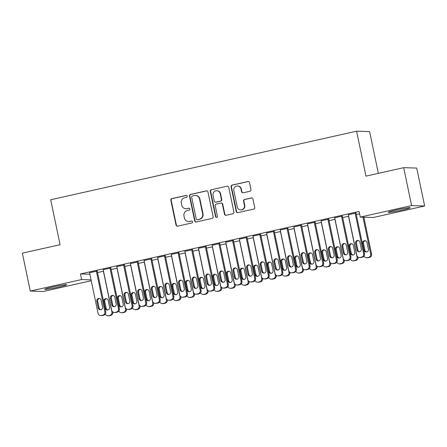 <?xml version="1.0" encoding="UTF-8"?>
<svg xmlns="http://www.w3.org/2000/svg" width="447" height="447" viewBox="0 0 447 447"><rect width="100%" height="100%" fill="white"/><g stroke="black" fill="none" stroke-linecap="round" stroke-linejoin="round"><path stroke-width="0.67" d="M187.232 196.155A0.989 0.955 -88.2 0 0 186.097 195.4L171.894 198.585A1.408 1.369 -88.2 0 0 170.843 200.262L176.029 225.07A1.408 1.369 -88.2 0 0 177.649 226.148L191.852 222.969A0.989 0.955 -88.2 0 0 191.685 221.014A0.989 0.955 -88.2 0 0 191.45 221.036L189.612 221.449A4.515 4.375 -88.2 0 1 184.415 217.996L183.98 215.929A4.515 4.375 -88.2 0 1 187.338 210.559L189.176 210.151A0.989 0.955 -88.2 0 0 189.008 208.196A0.989 0.955 -88.2 0 0 188.774 208.218L186.935 208.632A4.515 4.375 -88.2 0 1 181.733 205.179L181.303 203.111A4.515 4.375 -88.2 0 1 184.661 197.742L186.5 197.328A0.989 0.955 -88.2 0 0 187.232 196.155M186.505 195.4A0.989 0.955 -88.2 0 0 186.449 195.412L172.246 198.597A1.408 1.369 -88.2 0 0 171.195 200.273L176.381 225.081A1.408 1.369 -88.2 0 0 177.493 226.176M191.858 221.036A0.989 0.955 -88.2 0 0 191.802 221.047L189.612 221.449M189.182 208.218A0.989 0.955 -88.2 0 0 189.126 208.229L186.935 208.632M401.948 210.112A11.209 0.665 -11.8 0 1 388.231 212.319A11.209 0.665 -11.8 0 1 396.45 209.939A11.209 0.665 -11.8 0 1 410.173 207.738A11.209 0.665 -11.8 0 1 401.948 210.112M58.468 287.108A11.209 0.665 -11.8 0 1 44.75 289.315A11.209 0.665 -11.8 0 1 52.969 286.935A11.209 0.665 -11.8 0 1 66.692 284.733A11.209 0.665 -11.8 0 1 58.468 287.108M249.923 191.266A1.408 1.369 -88.2 0 0 250.968 189.589L249.515 182.627A1.408 1.369 -88.2 0 0 247.889 181.549L232.116 185.086A1.408 1.369 -88.2 0 0 231.065 186.762L236.251 211.571A1.408 1.369 -88.2 0 0 237.877 212.649L253.65 209.112A1.408 1.369 -88.2 0 0 254.701 207.436L252.941 199.027A1.408 1.369 -88.2 0 0 251.32 197.948L244.565 199.463A1.408 1.369 -88.2 0 0 243.52 201.144L244.386 205.313A3.772 3.66 -88.2 0 1 240.693 209.883A3.772 3.66 -88.2 0 1 237.234 206.916L233.826 190.584A3.772 3.66 -88.2 0 1 237.519 186.008A3.772 3.66 -88.2 0 1 240.978 188.98L241.548 191.702A1.408 1.369 -88.2 0 0 243.168 192.78L249.923 191.266M360.271 217.091L411.614 205.581L424.65 205.989L373.306 217.499L360.271 217.091L359.097 211.476L80.443 273.938L81.617 279.554L91.059 279.85M91.244 280.727L43.309 291.472L30.273 291.064L22.35 253.153L60.077 244.693L50.69 199.759L356.577 131.189L365.964 176.124L403.691 167.67L411.614 205.581M30.273 291.064L81.617 279.554M207.939 191.947A1.408 1.369 -88.2 0 0 206.313 190.869L190.539 194.406A1.408 1.369 -88.2 0 0 189.494 196.082L194.674 220.891A1.408 1.369 -88.2 0 0 196.3 221.969L212.074 218.432A1.408 1.369 -88.2 0 0 213.124 216.756L207.939 191.947M211.33 189.746L227.104 186.209A1.408 1.369 -88.2 0 1 228.73 187.287L233.91 212.096A1.408 1.369 -88.2 0 1 232.865 213.772L226.109 215.286A1.408 1.369 -88.2 0 1 224.483 214.208L222.382 204.15A1.408 1.369 -88.2 0 0 220.762 203.067L216.281 204.072A1.408 1.369 -88.2 0 0 215.23 205.749L217.421 216.225A0.989 0.955 -88.2 0 1 216.454 217.421A0.989 0.955 -88.2 0 1 215.549 216.644L210.28 191.422A1.408 1.369 -88.2 0 1 211.33 189.746L227.104 186.209M378.341 173.352L369.619 131.597L356.577 131.189M342.374 216.097L334.719 217.773M342.687 217.605L348.66 216.264M315.135 222.204L307.48 223.88M315.448 223.707L321.421 222.371M287.896 228.311L280.241 229.987M288.209 229.814L294.182 228.478M260.657 234.418L253.002 236.089M260.97 235.921L266.943 234.58M233.418 240.525L225.763 242.196M233.731 242.028L239.704 240.687M206.179 246.627L198.524 248.303M206.492 248.135L212.47 246.794M178.94 252.734L171.285 254.41M179.253 254.237L185.231 252.901M151.701 258.841L144.046 260.512M152.014 260.344L157.992 259.003M124.462 264.948L116.807 266.619M124.78 266.451L130.753 265.11M97.222 271.05L89.573 272.726M97.541 272.558L103.514 271.217M80.443 273.938L89.886 274.229M111.158 269.502L117.131 268.166M110.845 267.999L103.19 269.675M138.397 263.4L144.37 262.059M138.084 261.892L130.429 263.568M165.636 257.293L171.609 255.952M165.323 255.785L157.668 257.461M192.875 251.186L198.848 249.845M192.562 249.683L184.907 251.354M220.114 245.079L226.087 243.738M219.801 243.576L212.146 245.252M247.353 238.972L253.326 237.636M247.04 237.469L239.385 239.145M274.592 232.87L280.565 231.529M274.279 231.362L266.624 233.038M301.831 226.763L307.804 225.422M301.513 225.26L293.863 226.931M329.07 220.656L335.043 219.315M328.752 219.153L321.102 220.824M356.309 214.549L359.584 213.817M355.991 213.046L348.342 214.722M403.691 167.67L416.727 168.072L424.65 205.989M185.874 208.732L186.226 208.743A4.515 4.375 -88.2 0 0 187.287 208.643M188.55 221.55L188.902 221.561A4.515 4.375 -88.2 0 0 189.964 221.461M206.821 190.852A1.408 1.369 -88.2 0 0 206.67 190.88L190.891 194.417A1.408 1.369 -88.2 0 0 189.846 196.093L195.026 220.902A1.408 1.369 -88.2 0 0 196.144 221.997M192.417 196.004A0.989 0.955 -88.2 0 0 191.679 197.177L196.227 218.957A0.989 0.955 -88.2 0 0 197.367 219.712L199.306 219.276A4.515 4.375 -88.2 0 0 202.664 213.906L199.552 199.021A4.515 4.375 -88.2 0 0 194.35 195.568L192.417 196.004M197.133 219.734L197.485 219.745A0.989 0.955 -88.2 0 0 197.719 219.723L197.367 219.712M195.417 195.468L195.769 195.479A4.515 4.375 -88.2 0 1 199.904 199.032L203.016 213.917A4.515 4.375 -88.2 0 1 199.658 219.287L197.719 219.723M221.092 203.039L221.444 203.05A1.408 1.369 -88.2 0 1 222.735 204.156L224.841 214.219A1.408 1.369 -88.2 0 0 225.953 215.314M211.682 189.757A1.408 1.369 -88.2 0 0 210.632 191.433L215.901 216.655A0.989 0.955 -88.2 0 0 216.633 217.41M220.203 193.707A3.772 3.66 -88.2 0 0 216.745 190.735A3.772 3.66 -88.2 0 0 213.051 195.311L214.253 201.066A1.408 1.369 -88.2 0 0 215.879 202.145L220.354 201.139A1.408 1.369 -88.2 0 0 221.405 199.463L220.203 193.707L220.555 193.719A3.772 3.66 -88.2 0 0 217.097 190.746L216.745 190.735M215.543 202.173L215.901 202.184A1.408 1.369 -88.2 0 0 216.231 202.156L215.879 202.145M220.555 193.719L221.757 199.474A1.408 1.369 -88.2 0 1 220.706 201.15L216.231 202.156M237.519 186.008L237.871 186.019A3.772 3.66 -88.2 0 1 241.33 188.992L241.9 191.713A1.408 1.369 -88.2 0 0 243.017 192.802M240.693 209.883L241.045 209.894A3.772 3.66 -88.2 0 0 244.738 205.324L244.386 205.313M251.823 197.937A1.408 1.369 -88.2 0 0 251.672 197.96L244.917 199.474A1.408 1.369 -88.2 0 0 243.872 201.156L244.738 205.324M248.398 181.532A1.408 1.369 -88.2 0 0 248.241 181.56L232.468 185.097A1.408 1.369 -88.2 0 0 231.417 186.773L236.603 211.582A1.408 1.369 -88.2 0 0 237.72 212.677M103.391 271.245L111.901 311.995L112.784 312.023A2.872 2.788 91.8 0 1 110.649 315.442L109.286 315.744A2.872 2.788 91.8 0 1 108.61 315.811L107.727 315.783A2.872 2.788 -88.2 0 0 108.403 315.716L109.766 315.414A2.872 2.788 -88.2 0 0 111.901 311.995M106.548 298.725A2.302 2.229 -88.2 0 0 104.738 301.479L106.146 308.218A2.302 2.229 -88.2 0 0 107.811 309.967M109.621 307.212L108.213 300.473A2.302 2.229 -88.2 0 0 106.107 298.663A2.302 2.229 -88.2 0 0 103.855 301.451L105.263 308.19A2.302 2.229 -88.2 0 0 107.369 310A2.302 2.229 -88.2 0 0 109.621 307.212M105.274 314.09A2.872 2.788 -88.2 0 0 107.727 315.783M96.345 271.027L104.855 311.777A2.872 2.788 -88.2 0 1 102.721 315.191L101.357 315.498A2.872 2.788 -88.2 0 1 98.049 313.302L89.534 272.553M100.681 315.565L101.564 315.593A2.872 2.788 91.8 0 0 102.24 315.526L103.598 315.219A2.872 2.788 91.8 0 0 105.738 311.799L97.189 270.876M102.575 306.994A2.302 2.229 91.8 0 1 100.324 309.782A2.302 2.229 91.8 0 1 98.217 307.972L96.809 301.233A2.302 2.229 91.8 0 1 99.061 298.445A2.302 2.229 91.8 0 1 101.167 300.255L102.575 306.994M100.765 309.749A2.302 2.229 91.8 0 1 99.1 308L97.692 301.256A2.302 2.229 91.8 0 1 99.497 298.501M117.008 268.194L125.523 308.944L126.406 308.966A2.872 2.788 91.8 0 1 124.266 312.386L122.903 312.693A2.872 2.788 91.8 0 1 122.227 312.755L121.349 312.732A2.872 2.788 -88.2 0 0 122.025 312.665L123.383 312.358A2.872 2.788 -88.2 0 0 125.523 308.944M120.165 295.668A2.302 2.229 -88.2 0 0 118.354 298.423L119.762 305.167A2.302 2.229 -88.2 0 0 121.433 306.916M123.243 304.161L121.835 297.423A2.302 2.229 -88.2 0 0 119.723 295.612A2.302 2.229 -88.2 0 0 117.477 298.4L118.885 305.139A2.302 2.229 -88.2 0 0 120.992 306.949A2.302 2.229 -88.2 0 0 123.243 304.161M118.891 311.034A2.872 2.788 -88.2 0 0 121.349 312.732M130.63 265.138L139.14 305.888L140.023 305.916A2.872 2.788 91.8 0 1 137.888 309.335L136.525 309.642A2.872 2.788 91.8 0 1 135.849 309.704L134.966 309.676A2.872 2.788 -88.2 0 0 135.642 309.615L137.005 309.307A2.872 2.788 -88.2 0 0 139.14 305.888M133.782 292.617A2.302 2.229 -88.2 0 0 131.977 295.372L133.385 302.111A2.302 2.229 -88.2 0 0 135.05 303.865M136.86 301.11L135.452 294.366A2.302 2.229 -88.2 0 0 133.346 292.556A2.302 2.229 -88.2 0 0 131.094 295.344L132.502 302.083A2.302 2.229 -88.2 0 0 134.608 303.893A2.302 2.229 -88.2 0 0 136.86 301.11M132.513 307.983A2.872 2.788 -88.2 0 0 134.966 309.676M109.962 267.971L118.477 308.721A2.872 2.788 -88.2 0 1 116.337 312.14L114.98 312.447A2.872 2.788 -88.2 0 1 111.666 310.246L103.151 269.496M114.298 312.509L115.181 312.537A2.872 2.788 91.8 0 0 115.857 312.475L117.22 312.168A2.872 2.788 91.8 0 0 119.355 308.748L110.806 267.826M116.192 303.943A2.302 2.229 91.8 0 1 113.946 306.726A2.302 2.229 91.8 0 1 111.834 304.915L110.426 298.177A2.302 2.229 91.8 0 1 112.678 295.389A2.302 2.229 91.8 0 1 114.784 297.199L116.192 303.943M114.387 306.698A2.302 2.229 91.8 0 1 112.717 304.943L111.309 298.205A2.302 2.229 91.8 0 1 113.119 295.45M123.584 264.92L132.094 305.67A2.872 2.788 -88.2 0 1 129.96 309.089L128.596 309.391A2.872 2.788 -88.2 0 1 125.289 307.195L116.773 266.446M127.92 309.458L128.803 309.486A2.872 2.788 91.8 0 0 129.479 309.419L130.837 309.117A2.872 2.788 91.8 0 0 132.977 305.698L124.428 264.769M129.814 300.887A2.302 2.229 91.8 0 1 127.563 303.675A2.302 2.229 91.8 0 1 125.456 301.865L124.048 295.126A2.302 2.229 91.8 0 1 126.3 292.338A2.302 2.229 91.8 0 1 128.406 294.148L129.814 300.887M128.004 303.642A2.302 2.229 91.8 0 1 126.339 301.893L124.931 295.154A2.302 2.229 91.8 0 1 126.736 292.399M144.247 262.087L152.762 302.837L153.645 302.865A2.872 2.788 91.8 0 1 151.505 306.284L150.142 306.586A2.872 2.788 91.8 0 1 149.466 306.653L148.588 306.625A2.872 2.788 -88.2 0 0 149.264 306.558L150.622 306.256A2.872 2.788 -88.2 0 0 152.762 302.837M147.404 289.567A2.302 2.229 -88.2 0 0 145.593 292.321L147.002 299.06A2.302 2.229 -88.2 0 0 148.672 300.809M150.483 298.054L149.075 291.315A2.302 2.229 -88.2 0 0 146.962 289.505A2.302 2.229 -88.2 0 0 144.716 292.293L146.124 299.032A2.302 2.229 -88.2 0 0 148.231 300.842A2.302 2.229 -88.2 0 0 150.483 298.054M146.13 304.927A2.872 2.788 -88.2 0 0 148.588 306.625M157.869 259.031L166.379 299.781L167.262 299.808A2.872 2.788 91.8 0 1 165.127 303.228L163.764 303.535A2.872 2.788 91.8 0 1 163.088 303.597L162.205 303.569A2.872 2.788 -88.2 0 0 162.881 303.507L164.245 303.2A2.872 2.788 -88.2 0 0 166.379 299.781M161.021 286.51A2.302 2.229 -88.2 0 0 159.216 289.265L160.624 296.009A2.302 2.229 -88.2 0 0 162.289 297.758M164.099 295.003L162.691 288.265A2.302 2.229 -88.2 0 0 160.585 286.454A2.302 2.229 -88.2 0 0 158.333 289.237L159.741 295.981A2.302 2.229 -88.2 0 0 161.848 297.791A2.302 2.229 -88.2 0 0 164.099 295.003M159.752 301.876A2.872 2.788 -88.2 0 0 162.205 303.569M137.201 261.864L145.716 302.613A2.872 2.788 -88.2 0 1 143.576 306.033L142.213 306.34A2.872 2.788 -88.2 0 1 138.905 304.144L130.39 263.395M141.537 306.402L142.42 306.43A2.872 2.788 91.8 0 0 143.096 306.368L144.459 306.061A2.872 2.788 91.8 0 0 146.594 302.641L138.045 261.718M143.431 297.836A2.302 2.229 91.8 0 1 141.185 300.624A2.302 2.229 91.8 0 1 139.073 298.814L137.665 292.07A2.302 2.229 91.8 0 1 139.917 289.287A2.302 2.229 91.8 0 1 142.023 291.098L143.431 297.836M141.626 300.591A2.302 2.229 91.8 0 1 139.956 298.842L138.548 292.098A2.302 2.229 91.8 0 1 140.358 289.343M150.823 258.813L159.333 299.563A2.872 2.788 -88.2 0 1 157.199 302.982L155.835 303.284A2.872 2.788 -88.2 0 1 152.522 301.088L144.012 260.338M155.159 303.351L156.042 303.379A2.872 2.788 91.8 0 0 156.718 303.312L158.076 303.01A2.872 2.788 91.8 0 0 160.216 299.591L151.667 258.668M157.053 294.78A2.302 2.229 91.8 0 1 154.802 297.568A2.302 2.229 91.8 0 1 152.695 295.758L151.287 289.019A2.302 2.229 91.8 0 1 153.539 286.231A2.302 2.229 91.8 0 1 155.645 288.041L157.053 294.78M155.243 297.534A2.302 2.229 91.8 0 1 153.572 295.785L152.164 289.047A2.302 2.229 91.8 0 1 153.975 286.292M171.486 255.98L180.001 296.73L180.884 296.758A2.872 2.788 91.8 0 1 178.744 300.177L177.381 300.479A2.872 2.788 91.8 0 1 176.705 300.546L175.827 300.518A2.872 2.788 -88.2 0 0 176.504 300.451L177.861 300.149A2.872 2.788 -88.2 0 0 180.001 296.73M174.643 283.459A2.302 2.229 -88.2 0 0 172.833 286.214L174.241 292.953A2.302 2.229 -88.2 0 0 175.911 294.702M177.716 291.947L176.308 285.208A2.302 2.229 -88.2 0 0 174.201 283.398A2.302 2.229 -88.2 0 0 171.95 286.186L173.358 292.925A2.302 2.229 -88.2 0 0 175.47 294.735A2.302 2.229 -88.2 0 0 177.716 291.947M173.369 298.825A2.872 2.788 -88.2 0 0 175.827 300.518M164.44 255.762L172.955 296.512A2.872 2.788 -88.2 0 1 170.815 299.926L169.452 300.233A2.872 2.788 -88.2 0 1 166.144 298.037L157.629 257.288M168.776 300.3L169.659 300.328A2.872 2.788 91.8 0 0 170.335 300.261L171.698 299.954A2.872 2.788 91.8 0 0 173.833 296.534L165.284 255.611M170.67 291.729A2.302 2.229 91.8 0 1 168.418 294.517A2.302 2.229 91.8 0 1 166.312 292.707L164.904 285.968A2.302 2.229 91.8 0 1 167.156 283.18A2.302 2.229 91.8 0 1 169.262 284.99L170.67 291.729M168.865 294.484A2.302 2.229 91.8 0 1 167.195 292.735L165.787 285.996A2.302 2.229 91.8 0 1 167.597 283.236M185.108 252.929L193.618 293.679L194.501 293.701A2.872 2.788 91.8 0 1 192.361 297.121L191.003 297.428A2.872 2.788 91.8 0 1 190.327 297.495L189.444 297.467A2.872 2.788 -88.2 0 0 190.12 297.4L191.484 297.093A2.872 2.788 -88.2 0 0 193.618 293.679M188.26 280.403A2.302 2.229 -88.2 0 0 186.455 283.158L187.863 289.902A2.302 2.229 -88.2 0 0 189.528 291.651M191.338 288.896L189.93 282.158A2.302 2.229 -88.2 0 0 187.824 280.347A2.302 2.229 -88.2 0 0 185.572 283.135L186.98 289.874A2.302 2.229 -88.2 0 0 189.087 291.684A2.302 2.229 -88.2 0 0 191.338 288.896M186.991 295.769A2.872 2.788 -88.2 0 0 189.444 297.467M178.062 252.706L186.572 293.456A2.872 2.788 -88.2 0 1 184.438 296.875L183.074 297.182A2.872 2.788 -88.2 0 1 179.761 294.981L171.251 254.231M182.398 297.244L183.276 297.272A2.872 2.788 91.8 0 0 183.957 297.21L185.315 296.903A2.872 2.788 91.8 0 0 187.455 293.483L178.906 252.561M184.293 288.678A2.302 2.229 91.8 0 1 182.041 291.461A2.302 2.229 91.8 0 1 179.934 289.65L178.526 282.912A2.302 2.229 91.8 0 1 180.778 280.124A2.302 2.229 91.8 0 1 182.884 281.934L184.293 288.678M182.482 291.433A2.302 2.229 91.8 0 1 180.811 289.678L179.403 282.94A2.302 2.229 91.8 0 1 181.214 280.185M198.725 249.873L207.24 290.623L208.118 290.651A2.872 2.788 91.8 0 1 205.983 294.07L204.62 294.377A2.872 2.788 91.8 0 1 203.944 294.439L203.067 294.411A2.872 2.788 -88.2 0 0 203.743 294.349L205.1 294.042A2.872 2.788 -88.2 0 0 207.24 290.623M201.882 277.352A2.302 2.229 -88.2 0 0 200.072 280.107L201.48 286.845A2.302 2.229 -88.2 0 0 203.15 288.6M204.955 285.845L203.547 279.101A2.302 2.229 -88.2 0 0 201.441 277.291A2.302 2.229 -88.2 0 0 199.189 280.079L200.597 286.818A2.302 2.229 -88.2 0 0 202.709 288.628A2.302 2.229 -88.2 0 0 204.955 285.845M200.608 292.718A2.872 2.788 -88.2 0 0 203.067 294.411M191.679 249.655L200.195 290.405A2.872 2.788 -88.2 0 1 198.055 293.824L196.691 294.126A2.872 2.788 -88.2 0 1 193.383 291.93L184.868 251.18M196.015 294.193L196.898 294.221A2.872 2.788 91.8 0 0 197.574 294.154L198.937 293.852A2.872 2.788 91.8 0 0 201.072 290.433L192.523 249.504M197.909 285.622A2.302 2.229 91.8 0 1 195.657 288.41A2.302 2.229 91.8 0 1 193.551 286.6L192.143 279.861A2.302 2.229 91.8 0 1 194.395 277.073A2.302 2.229 91.8 0 1 196.501 278.883L197.909 285.622M196.099 288.376A2.302 2.229 91.8 0 1 194.434 286.628L193.026 279.889A2.302 2.229 91.8 0 1 194.836 277.134M212.347 246.822L220.857 287.572L221.74 287.6A2.872 2.788 91.8 0 1 219.6 291.019L218.242 291.321A2.872 2.788 91.8 0 1 217.566 291.388L216.683 291.36A2.872 2.788 -88.2 0 0 217.359 291.293L218.723 290.991A2.872 2.788 -88.2 0 0 220.857 287.572M215.499 274.302A2.302 2.229 -88.2 0 0 213.694 277.056L215.102 283.795A2.302 2.229 -88.2 0 0 216.767 285.544M218.577 282.789L217.169 276.05A2.302 2.229 -88.2 0 0 215.063 274.24A2.302 2.229 -88.2 0 0 212.811 277.028L214.219 283.767A2.302 2.229 -88.2 0 0 216.326 285.577A2.302 2.229 -88.2 0 0 218.577 282.789M214.23 289.667A2.872 2.788 -88.2 0 0 216.683 291.36M205.302 246.599L213.811 287.348A2.872 2.788 -88.2 0 1 211.677 290.768L210.313 291.075A2.872 2.788 -88.2 0 1 207 288.879L198.49 248.13M209.637 291.137L210.515 291.165A2.872 2.788 91.8 0 0 211.191 291.103L212.554 290.796A2.872 2.788 91.8 0 0 214.694 287.376L206.145 246.453M211.532 282.571A2.302 2.229 91.8 0 1 209.28 285.359A2.302 2.229 91.8 0 1 207.173 283.549L205.765 276.805A2.302 2.229 91.8 0 1 208.017 274.022A2.302 2.229 91.8 0 1 210.124 275.833L211.532 282.571M209.721 285.326A2.302 2.229 91.8 0 1 208.051 283.577L206.643 276.833A2.302 2.229 91.8 0 1 208.453 274.078M225.964 243.766L234.479 284.515L235.357 284.543A2.872 2.788 91.8 0 1 233.222 287.963L231.859 288.27A2.872 2.788 91.8 0 1 231.183 288.332L230.3 288.304A2.872 2.788 -88.2 0 0 230.982 288.242L232.339 287.935A2.872 2.788 -88.2 0 0 234.479 284.515M229.121 271.245A2.302 2.229 -88.2 0 0 227.311 274L228.719 280.744A2.302 2.229 -88.2 0 0 230.389 282.493M232.194 279.738L230.786 273A2.302 2.229 -88.2 0 0 228.68 271.189A2.302 2.229 -88.2 0 0 226.428 273.972L227.836 280.716A2.302 2.229 -88.2 0 0 229.948 282.526A2.302 2.229 -88.2 0 0 232.194 279.738M227.847 286.611A2.872 2.788 -88.2 0 0 230.3 288.304M218.918 243.548L227.434 284.298A2.872 2.788 -88.2 0 1 225.294 287.717L223.93 288.024A2.872 2.788 -88.2 0 1 220.622 285.823L212.107 245.073M223.254 288.086L224.137 288.114A2.872 2.788 91.8 0 0 224.813 288.047L226.176 287.745A2.872 2.788 91.8 0 0 228.311 284.326L219.762 243.403M225.148 279.515A2.302 2.229 91.8 0 1 222.897 282.303A2.302 2.229 91.8 0 1 220.79 280.493L219.382 273.754A2.302 2.229 91.8 0 1 221.634 270.966A2.302 2.229 91.8 0 1 223.74 272.776L225.148 279.515M223.338 282.275A2.302 2.229 91.8 0 1 221.673 280.52L220.265 273.782A2.302 2.229 91.8 0 1 222.075 271.027M239.586 240.715L248.096 281.465L248.979 281.493A2.872 2.788 91.8 0 1 246.839 284.912L245.481 285.214A2.872 2.788 91.8 0 1 244.805 285.281L243.922 285.253A2.872 2.788 -88.2 0 0 244.598 285.192L245.962 284.884A2.872 2.788 -88.2 0 0 248.096 281.465M242.738 268.194A2.302 2.229 -88.2 0 0 240.927 270.949L242.341 277.688A2.302 2.229 -88.2 0 0 244.006 279.442M245.816 276.682L244.408 269.943A2.302 2.229 -88.2 0 0 242.302 268.133A2.302 2.229 -88.2 0 0 240.05 270.921L241.458 277.66A2.302 2.229 -88.2 0 0 243.565 279.47A2.302 2.229 -88.2 0 0 245.816 276.682M241.469 283.56A2.872 2.788 -88.2 0 0 243.922 285.253M232.535 240.497L241.05 281.247A2.872 2.788 -88.2 0 1 238.916 284.661L237.553 284.968A2.872 2.788 -88.2 0 1 234.239 282.772L225.729 242.023M236.876 285.035L237.754 285.063A2.872 2.788 91.8 0 0 238.43 284.996L239.793 284.689A2.872 2.788 91.8 0 0 241.933 281.275L233.384 240.346M238.771 276.464A2.302 2.229 91.8 0 1 236.519 279.252A2.302 2.229 91.8 0 1 234.412 277.442L233.004 270.703A2.302 2.229 91.8 0 1 235.251 267.915A2.302 2.229 91.8 0 1 237.363 269.725L238.771 276.464M236.96 279.219A2.302 2.229 91.8 0 1 235.29 277.47L233.882 270.731A2.302 2.229 91.8 0 1 235.692 267.971M253.203 237.664L261.718 278.414L262.596 278.442A2.872 2.788 91.8 0 1 260.461 281.856L259.098 282.163A2.872 2.788 91.8 0 1 258.422 282.23L257.539 282.202A2.872 2.788 -88.2 0 0 258.215 282.135L259.578 281.828A2.872 2.788 -88.2 0 0 261.718 278.414M256.36 265.138A2.302 2.229 -88.2 0 0 254.55 267.898L255.958 274.637A2.302 2.229 -88.2 0 0 257.628 276.386M259.433 273.631L258.025 266.893A2.302 2.229 -88.2 0 0 255.919 265.082A2.302 2.229 -88.2 0 0 253.667 267.87L255.075 274.609A2.302 2.229 -88.2 0 0 257.181 276.419A2.302 2.229 -88.2 0 0 259.433 273.631M255.086 280.504A2.872 2.788 -88.2 0 0 257.539 282.202M246.157 237.441L254.673 278.19A2.872 2.788 -88.2 0 1 252.533 281.61L251.169 281.917A2.872 2.788 -88.2 0 1 247.862 279.716L239.346 238.966M250.493 281.979L251.376 282.007A2.872 2.788 91.8 0 0 252.052 281.945L253.415 281.638A2.872 2.788 91.8 0 0 255.55 278.218L247.001 237.296M252.387 273.413A2.302 2.229 91.8 0 1 250.136 276.196A2.302 2.229 91.8 0 1 248.029 274.391L246.621 267.647A2.302 2.229 91.8 0 1 248.873 264.864A2.302 2.229 91.8 0 1 250.979 266.669L252.387 273.413M250.577 276.168A2.302 2.229 91.8 0 1 248.912 274.413L247.504 267.675A2.302 2.229 91.8 0 1 249.314 264.92M266.825 234.608L275.335 275.358L276.218 275.386A2.872 2.788 91.8 0 1 274.078 278.805L272.72 279.112A2.872 2.788 91.8 0 1 272.044 279.174L271.161 279.146A2.872 2.788 -88.2 0 0 271.837 279.084L273.201 278.777A2.872 2.788 -88.2 0 0 275.335 275.358M269.977 262.087A2.302 2.229 -88.2 0 0 268.166 264.842L269.575 271.58A2.302 2.229 -88.2 0 0 271.245 273.335M273.056 270.58L271.647 263.836A2.302 2.229 -88.2 0 0 269.541 262.026A2.302 2.229 -88.2 0 0 267.289 264.814L268.697 271.553A2.302 2.229 -88.2 0 0 270.804 273.363A2.302 2.229 -88.2 0 0 273.056 270.58M268.708 277.453A2.872 2.788 -88.2 0 0 271.161 279.146M259.774 234.39L268.289 275.14A2.872 2.788 -88.2 0 1 266.149 278.559L264.792 278.861A2.872 2.788 -88.2 0 1 261.478 276.665L252.968 235.915M264.116 278.928L264.993 278.956A2.872 2.788 91.8 0 0 265.669 278.889L267.032 278.587A2.872 2.788 91.8 0 0 269.172 275.168L260.623 234.239M266.01 270.357A2.302 2.229 91.8 0 1 263.758 273.145A2.302 2.229 91.8 0 1 261.651 271.335L260.243 264.596A2.302 2.229 91.8 0 1 262.49 261.808A2.302 2.229 91.8 0 1 264.602 263.618L266.01 270.357M264.199 273.111A2.302 2.229 91.8 0 1 262.529 271.363L261.121 264.624A2.302 2.229 91.8 0 1 262.931 261.869M280.442 231.557L288.958 272.307L289.835 272.335A2.872 2.788 91.8 0 1 287.7 275.754L286.337 276.056A2.872 2.788 91.8 0 1 285.661 276.123L284.778 276.095A2.872 2.788 -88.2 0 0 285.454 276.028L286.818 275.726A2.872 2.788 -88.2 0 0 288.958 272.307M283.599 259.036A2.302 2.229 -88.2 0 0 281.789 261.791L283.197 268.53A2.302 2.229 -88.2 0 0 284.868 270.279M286.672 267.524L285.264 260.785A2.302 2.229 -88.2 0 0 283.158 258.975A2.302 2.229 -88.2 0 0 280.906 261.763L282.314 268.502A2.302 2.229 -88.2 0 0 284.421 270.312A2.302 2.229 -88.2 0 0 286.672 267.524M282.325 274.402A2.872 2.788 -88.2 0 0 284.778 276.095M273.396 231.334L281.906 272.083A2.872 2.788 -88.2 0 1 279.772 275.503L278.408 275.81A2.872 2.788 -88.2 0 1 275.101 273.614L266.585 232.865M277.732 275.872L278.615 275.9A2.872 2.788 91.8 0 0 279.291 275.838L280.655 275.531A2.872 2.788 91.8 0 0 282.789 272.111L274.24 231.188M279.626 267.306A2.302 2.229 91.8 0 1 277.375 270.094A2.302 2.229 91.8 0 1 275.268 268.284L273.86 261.54A2.302 2.229 91.8 0 1 276.112 258.757A2.302 2.229 91.8 0 1 278.218 260.567L279.626 267.306M277.816 270.061A2.302 2.229 91.8 0 1 276.151 268.312L274.743 261.568A2.302 2.229 91.8 0 1 276.548 258.813M294.065 228.501L302.574 269.25L303.457 269.278A2.872 2.788 91.8 0 1 301.317 272.698L299.959 273.005A2.872 2.788 91.8 0 1 299.278 273.067L298.4 273.039A2.872 2.788 -88.2 0 0 299.077 272.977L300.44 272.67A2.872 2.788 -88.2 0 0 302.574 269.25M297.216 255.98A2.302 2.229 -88.2 0 0 295.406 258.735L296.814 265.479A2.302 2.229 -88.2 0 0 298.484 267.228M300.295 264.473L298.887 257.735A2.302 2.229 -88.2 0 0 296.78 255.924A2.302 2.229 -88.2 0 0 294.528 258.707L295.936 265.451A2.302 2.229 -88.2 0 0 298.043 267.261A2.302 2.229 -88.2 0 0 300.295 264.473M295.948 271.346A2.872 2.788 -88.2 0 0 298.4 273.039M287.013 228.283L295.528 269.033A2.872 2.788 -88.2 0 1 293.388 272.452L292.031 272.759A2.872 2.788 -88.2 0 1 288.717 270.558L280.208 229.808M291.355 272.821L292.232 272.849A2.872 2.788 91.8 0 0 292.908 272.782L294.271 272.48A2.872 2.788 91.8 0 0 296.411 269.06L287.857 228.138M293.249 264.25A2.302 2.229 91.8 0 1 290.997 267.038A2.302 2.229 91.8 0 1 288.891 265.227L287.482 258.489A2.302 2.229 91.8 0 1 289.729 255.701A2.302 2.229 91.8 0 1 291.841 257.511L293.249 264.25M291.438 267.01A2.302 2.229 91.8 0 1 289.768 265.255L288.36 258.517A2.302 2.229 91.8 0 1 290.17 255.762M307.681 225.45L316.197 266.2L317.074 266.228A2.872 2.788 91.8 0 1 314.939 269.647L313.576 269.949A2.872 2.788 91.8 0 1 312.9 270.016L312.017 269.988A2.872 2.788 -88.2 0 0 312.693 269.927L314.057 269.619A2.872 2.788 -88.2 0 0 316.197 266.2M310.838 252.929A2.302 2.229 -88.2 0 0 309.028 255.684L310.436 262.423A2.302 2.229 -88.2 0 0 312.101 264.177M313.911 261.417L312.503 254.678A2.302 2.229 -88.2 0 0 310.397 252.868A2.302 2.229 -88.2 0 0 308.145 255.656L309.553 262.395A2.302 2.229 -88.2 0 0 311.66 264.205A2.302 2.229 -88.2 0 0 313.911 261.417M309.564 268.295A2.872 2.788 -88.2 0 0 312.017 269.988M300.635 225.232L309.145 265.982A2.872 2.788 -88.2 0 1 307.011 269.401L305.647 269.703A2.872 2.788 -88.2 0 1 302.34 267.507L293.824 226.758M304.971 269.77L305.854 269.798A2.872 2.788 91.8 0 0 306.53 269.731L307.894 269.424A2.872 2.788 91.8 0 0 310.028 266.01L301.479 225.081M306.865 261.199A2.302 2.229 91.8 0 1 304.614 263.987A2.302 2.229 91.8 0 1 302.507 262.177L301.099 255.438A2.302 2.229 91.8 0 1 303.351 252.65A2.302 2.229 91.8 0 1 305.457 254.46L306.865 261.199M305.055 263.953A2.302 2.229 91.8 0 1 303.39 262.205L301.982 255.466A2.302 2.229 91.8 0 1 303.787 252.711M321.298 222.399L329.813 263.149L330.696 263.177A2.872 2.788 91.8 0 1 328.556 266.591L327.193 266.898A2.872 2.788 91.8 0 1 326.517 266.965L325.639 266.937A2.872 2.788 -88.2 0 0 326.316 266.87L327.679 266.568A2.872 2.788 -88.2 0 0 329.813 263.149M324.455 249.873A2.302 2.229 -88.2 0 0 322.645 252.633L324.053 259.372A2.302 2.229 -88.2 0 0 325.723 261.121M327.534 258.366L326.126 251.627A2.302 2.229 -88.2 0 0 324.019 249.817A2.302 2.229 -88.2 0 0 321.767 252.605L323.175 259.344A2.302 2.229 -88.2 0 0 325.282 261.154A2.302 2.229 -88.2 0 0 327.534 258.366M323.187 265.239A2.872 2.788 -88.2 0 0 325.639 266.937M314.252 222.176L322.768 262.925A2.872 2.788 -88.2 0 1 320.628 266.345L319.27 266.652A2.872 2.788 -88.2 0 1 315.956 264.451L307.447 223.701M318.594 266.714L319.471 266.742A2.872 2.788 91.8 0 0 320.147 266.68L321.51 266.373A2.872 2.788 91.8 0 0 323.65 262.953L315.096 222.03M320.488 258.148A2.302 2.229 91.8 0 1 318.236 260.931A2.302 2.229 91.8 0 1 316.13 259.126L314.722 252.382A2.302 2.229 91.8 0 1 316.968 249.599A2.302 2.229 91.8 0 1 319.074 251.404L320.488 258.148M318.677 260.903A2.302 2.229 91.8 0 1 317.007 259.148L315.599 252.41A2.302 2.229 91.8 0 1 317.409 249.655M334.92 219.343L343.436 260.093L344.313 260.12A2.872 2.788 91.8 0 1 342.178 263.54L340.815 263.847A2.872 2.788 91.8 0 1 340.139 263.909L339.256 263.881A2.872 2.788 -88.2 0 0 339.932 263.819L341.296 263.512A2.872 2.788 -88.2 0 0 343.436 260.093M338.077 246.822A2.302 2.229 -88.2 0 0 336.267 249.577L337.675 256.315A2.302 2.229 -88.2 0 0 339.34 258.07M341.15 255.315L339.742 248.571A2.302 2.229 -88.2 0 0 337.636 246.766A2.302 2.229 -88.2 0 0 335.384 249.549L336.792 256.293A2.302 2.229 -88.2 0 0 338.899 258.098A2.302 2.229 -88.2 0 0 341.15 255.315M336.803 262.188A2.872 2.788 -88.2 0 0 339.256 263.881M327.874 219.125L336.384 259.875A2.872 2.788 -88.2 0 1 334.25 263.294L332.886 263.596A2.872 2.788 -88.2 0 1 329.579 261.4L321.063 220.65M332.21 263.663L333.093 263.691A2.872 2.788 91.8 0 0 333.769 263.624L335.133 263.322A2.872 2.788 91.8 0 0 337.267 259.903L328.718 218.974M334.105 255.092A2.302 2.229 91.8 0 1 331.853 257.88A2.302 2.229 91.8 0 1 329.746 256.07L328.338 249.331A2.302 2.229 91.8 0 1 330.59 246.543A2.302 2.229 91.8 0 1 332.697 248.353L334.105 255.092M332.294 257.846A2.302 2.229 91.8 0 1 330.629 256.097L329.221 249.359A2.302 2.229 91.8 0 1 331.026 246.604M348.537 216.292L357.052 257.042L357.935 257.07A2.872 2.788 91.8 0 1 355.795 260.489L354.432 260.791A2.872 2.788 91.8 0 1 353.756 260.858L352.879 260.83A2.872 2.788 -88.2 0 0 353.555 260.763L354.918 260.461A2.872 2.788 -88.2 0 0 357.052 257.042M351.694 243.771A2.302 2.229 -88.2 0 0 349.884 246.526L351.292 253.265A2.302 2.229 -88.2 0 0 352.962 255.013M354.773 252.259L353.365 245.52A2.302 2.229 -88.2 0 0 351.253 243.71A2.302 2.229 -88.2 0 0 349.006 246.498L350.414 253.237A2.302 2.229 -88.2 0 0 352.521 255.047A2.302 2.229 -88.2 0 0 354.773 252.259M350.426 259.137A2.872 2.788 -88.2 0 0 352.879 260.83M341.491 216.069L350.007 256.818A2.872 2.788 -88.2 0 1 347.867 260.238L346.509 260.545A2.872 2.788 -88.2 0 1 343.195 258.349L334.686 217.6M345.833 260.607L346.71 260.635A2.872 2.788 91.8 0 0 347.386 260.573L348.749 260.266A2.872 2.788 91.8 0 0 350.884 256.846L342.335 215.923M347.721 252.041A2.302 2.229 91.8 0 1 345.475 254.829A2.302 2.229 91.8 0 1 343.363 253.019L341.955 246.275A2.302 2.229 91.8 0 1 344.207 243.492A2.302 2.229 91.8 0 1 346.313 245.302L347.721 252.041M345.917 254.796A2.302 2.229 91.8 0 1 344.246 253.047L342.838 246.303A2.302 2.229 91.8 0 1 344.648 243.548M362.981 217.175L370.669 253.985L371.552 254.013A2.872 2.788 91.8 0 1 369.418 257.433L368.054 257.74A2.872 2.788 91.8 0 1 367.378 257.802L366.495 257.774A2.872 2.788 -88.2 0 0 367.171 257.712L368.535 257.405A2.872 2.788 -88.2 0 0 370.669 253.985M363.864 217.203L371.552 254.013M365.316 240.715A2.302 2.229 -88.2 0 0 363.506 243.47L364.914 250.214A2.302 2.229 -88.2 0 0 366.579 251.963M368.389 249.208L366.981 242.47A2.302 2.229 -88.2 0 0 364.875 240.659A2.302 2.229 -88.2 0 0 362.623 243.442L364.031 250.186A2.302 2.229 -88.2 0 0 366.138 251.996A2.302 2.229 -88.2 0 0 368.389 249.208M364.042 256.081A2.872 2.788 -88.2 0 0 366.495 257.774M355.114 213.018L363.623 253.767A2.872 2.788 -88.2 0 1 361.489 257.187L360.126 257.494A2.872 2.788 -88.2 0 1 356.818 255.293L348.302 214.543M359.449 257.556L360.332 257.584A2.872 2.788 91.8 0 0 361.008 257.522L362.366 257.215A2.872 2.788 91.8 0 0 364.506 253.795L355.957 212.873M361.344 248.99A2.302 2.229 91.8 0 1 359.092 251.773A2.302 2.229 91.8 0 1 356.985 249.962L355.577 243.224A2.302 2.229 91.8 0 1 357.829 240.436A2.302 2.229 91.8 0 1 359.936 242.246L361.344 248.99M359.533 251.745A2.302 2.229 91.8 0 1 357.868 249.99L356.46 243.252A2.302 2.229 91.8 0 1 358.265 240.497M186.449 195.412L186.097 195.4M191.802 221.047L191.45 221.036M189.126 208.229L188.774 208.218M176.381 225.081L176.029 225.07M171.195 200.273L170.843 200.262M172.246 198.597L171.894 198.585M195.026 220.902L194.674 220.891M189.846 196.093L189.494 196.082M190.891 194.417L190.539 194.406M206.67 190.88L206.313 190.869M199.658 219.287L199.306 219.276M203.016 213.917L202.664 213.906M199.904 199.032L199.552 199.021M224.841 214.219L224.483 214.208M222.735 204.156L222.382 204.15M215.901 216.655L215.549 216.644M210.632 191.433L210.28 191.422M220.706 201.15L220.354 201.139M221.757 199.474L221.405 199.463M241.9 191.713L241.548 191.702M241.33 188.992L240.978 188.98M243.872 201.156L243.52 201.144M244.917 199.474L244.565 199.463M251.672 197.96L251.32 197.948M236.603 211.582L236.251 211.571M231.417 186.773L231.065 186.762M232.468 185.097L232.116 185.086M248.241 181.56L247.889 181.549M108.403 315.716L109.286 315.744M109.766 315.414L110.649 315.442M106.146 308.218L105.263 308.19M104.738 301.479L103.855 301.451M105.738 311.799L104.855 311.777M103.598 315.219L102.721 315.191M102.24 315.526L101.357 315.498M98.217 307.972L99.1 308M96.809 301.233L97.692 301.256M122.025 312.665L122.903 312.693M123.383 312.358L124.266 312.386M119.762 305.167L118.885 305.139M118.354 298.423L117.477 298.4M135.642 309.615L136.525 309.642M137.005 309.307L137.888 309.335M133.385 302.111L132.502 302.083M131.977 295.372L131.094 295.344M119.355 308.748L118.477 308.721M117.22 312.168L116.337 312.14M115.857 312.475L114.98 312.447M111.834 304.915L112.717 304.943M110.426 298.177L111.309 298.205M132.977 305.698L132.094 305.67M130.837 309.117L129.96 309.089M129.479 309.419L128.596 309.391M125.456 301.865L126.339 301.893M124.048 295.126L124.931 295.154M149.264 306.558L150.142 306.586M150.622 306.256L151.505 306.284M147.002 299.06L146.124 299.032M145.593 292.321L144.716 292.293M162.881 303.507L163.764 303.535M164.245 303.2L165.127 303.228M160.624 296.009L159.741 295.981M159.216 289.265L158.333 289.237M146.594 302.641L145.716 302.613M144.459 306.061L143.576 306.033M143.096 306.368L142.213 306.34M139.073 298.814L139.956 298.842M137.665 292.07L138.548 292.098M160.216 299.591L159.333 299.563M158.076 303.01L157.199 302.982M156.718 303.312L155.835 303.284M152.695 295.758L153.572 295.785M151.287 289.019L152.164 289.047M176.504 300.451L177.381 300.479M177.861 300.149L178.744 300.177M174.241 292.953L173.358 292.925M172.833 286.214L171.95 286.186M173.833 296.534L172.955 296.512M171.698 299.954L170.815 299.926M170.335 300.261L169.452 300.233M166.312 292.707L167.195 292.735M164.904 285.968L165.787 285.996M190.12 297.4L191.003 297.428M191.484 297.093L192.361 297.121M187.863 289.902L186.98 289.874M186.455 283.158L185.572 283.135M187.455 293.483L186.572 293.456M185.315 296.903L184.438 296.875M183.957 297.21L183.074 297.182M179.934 289.65L180.811 289.678M178.526 282.912L179.403 282.94M203.743 294.349L204.62 294.377M205.1 294.042L205.983 294.07M201.48 286.845L200.597 286.818M200.072 280.107L199.189 280.079M201.072 290.433L200.195 290.405M198.937 293.852L198.055 293.824M197.574 294.154L196.691 294.126M193.551 286.6L194.434 286.628M192.143 279.861L193.026 279.889M217.359 291.293L218.242 291.321M218.723 290.991L219.6 291.019M215.102 283.795L214.219 283.767M213.694 277.056L212.811 277.028M214.694 287.376L213.811 287.348M212.554 290.796L211.677 290.768M211.191 291.103L210.313 291.075M207.173 283.549L208.051 283.577M205.765 276.805L206.643 276.833M230.982 288.242L231.859 288.27M232.339 287.935L233.222 287.963M228.719 280.744L227.836 280.716M227.311 274L226.428 273.972M228.311 284.326L227.434 284.298M226.176 287.745L225.294 287.717M224.813 288.047L223.93 288.024M220.79 280.493L221.673 280.52M219.382 273.754L220.265 273.782M244.598 285.192L245.481 285.214M245.962 284.884L246.839 284.912M242.341 277.688L241.458 277.66M240.927 270.949L240.05 270.921M241.933 281.275L241.05 281.247M239.793 284.689L238.916 284.661M238.43 284.996L237.553 284.968M234.412 277.442L235.29 277.47M233.004 270.703L233.882 270.731M258.215 282.135L259.098 282.163M259.578 281.828L260.461 281.856M255.958 274.637L255.075 274.609M254.55 267.898L253.667 267.87M255.55 278.218L254.673 278.19M253.415 281.638L252.533 281.61M252.052 281.945L251.169 281.917M248.029 274.391L248.912 274.413M246.621 267.647L247.504 267.675M271.837 279.084L272.72 279.112M273.201 278.777L274.078 278.805M269.575 271.58L268.697 271.553M268.166 264.842L267.289 264.814M269.172 275.168L268.289 275.14M267.032 278.587L266.149 278.559M265.669 278.889L264.792 278.861M261.651 271.335L262.529 271.363M260.243 264.596L261.121 264.624M285.454 276.028L286.337 276.056M286.818 275.726L287.7 275.754M283.197 268.53L282.314 268.502M281.789 261.791L280.906 261.763M282.789 272.111L281.906 272.083M280.655 275.531L279.772 275.503M279.291 275.838L278.408 275.81M275.268 268.284L276.151 268.312M273.86 261.54L274.743 261.568M299.077 272.977L299.959 273.005M300.44 272.67L301.317 272.698M296.814 265.479L295.936 265.451M295.406 258.735L294.528 258.707M296.411 269.06L295.528 269.033M294.271 272.48L293.388 272.452M292.908 272.782L292.031 272.759M288.891 265.227L289.768 265.255M287.482 258.489L288.36 258.517M312.693 269.927L313.576 269.949M314.057 269.619L314.939 269.647M310.436 262.423L309.553 262.395M309.028 255.684L308.145 255.656M310.028 266.01L309.145 265.982M307.894 269.424L307.011 269.401M306.53 269.731L305.647 269.703M302.507 262.177L303.39 262.205M301.099 255.438L301.982 255.466M326.316 266.87L327.193 266.898M327.679 266.568L328.556 266.591M324.053 259.372L323.175 259.344M322.645 252.633L321.767 252.605M323.65 262.953L322.768 262.925M321.51 266.373L320.628 266.345M320.147 266.68L319.27 266.652M316.13 259.126L317.007 259.148M314.722 252.382L315.599 252.41M339.932 263.819L340.815 263.847M341.296 263.512L342.178 263.54M337.675 256.315L336.792 256.293M336.267 249.577L335.384 249.549M337.267 259.903L336.384 259.875M335.133 263.322L334.25 263.294M333.769 263.624L332.886 263.596M329.746 256.07L330.629 256.097M328.338 249.331L329.221 249.359M353.555 260.763L354.432 260.791M354.918 260.461L355.795 260.489M351.292 253.265L350.414 253.237M349.884 246.526L349.006 246.498M350.884 256.846L350.007 256.818M348.749 260.266L347.867 260.238M347.386 260.573L346.509 260.545M343.363 253.019L344.246 253.047M341.955 246.275L342.838 246.303M367.171 257.712L368.054 257.74M368.535 257.405L369.418 257.433M364.914 250.214L364.031 250.186M363.506 243.47L362.623 243.442M364.506 253.795L363.623 253.767M362.366 257.215L361.489 257.187M361.008 257.522L360.126 257.494M356.985 249.962L357.868 249.99M355.577 243.224L356.46 243.252"/></g></svg>
